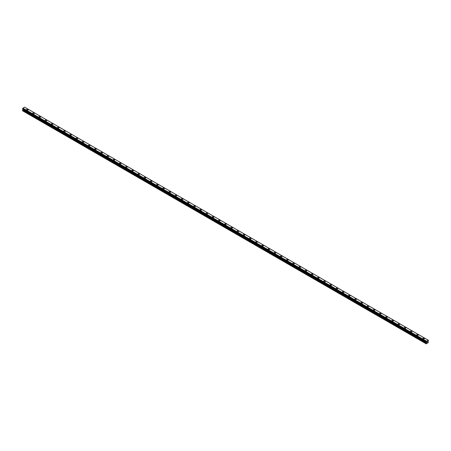 <?xml version="1.0" encoding="UTF-8"?>
<svg xmlns="http://www.w3.org/2000/svg" width="451" height="451" viewBox="0 0 451 451"><rect width="100%" height="100%" fill="white"/><g stroke="black" fill="none" stroke-linecap="round" stroke-linejoin="round"><path stroke-width="0.68" d="M26.547 109.74A0.801 0.462 180 0 1 27.043 109.311A0.801 0.462 180 0 1 27.917 109.413A0.801 0.462 180 0 1 28.154 109.74A0.801 0.462 180 0 1 27.658 110.168A0.801 0.462 180 0 1 26.784 110.067A0.801 0.462 180 0 1 26.547 109.74A0.801 0.462 180 0 1 27.043 109.311A0.801 0.462 180 0 1 27.917 109.413A0.801 0.462 180 0 1 28.154 109.74M32.737 113.314A0.801 0.462 180 0 1 33.233 112.885A0.801 0.462 180 0 1 34.107 112.987A0.801 0.462 180 0 1 34.344 113.314A0.801 0.462 180 0 1 33.848 113.742A0.801 0.462 180 0 1 32.974 113.641A0.801 0.462 180 0 1 32.737 113.314A0.801 0.462 180 0 1 33.233 112.885A0.801 0.462 180 0 1 34.107 112.987A0.801 0.462 180 0 1 34.344 113.314M38.933 116.888A0.801 0.462 180 0 1 39.429 116.459A0.801 0.462 180 0 1 40.302 116.561A0.801 0.462 180 0 1 40.534 116.888A0.801 0.462 180 0 1 40.043 117.316A0.801 0.462 180 0 1 39.164 117.215A0.801 0.462 180 0 1 38.933 116.888A0.801 0.462 180 0 1 39.429 116.459A0.801 0.462 180 0 1 40.302 116.561A0.801 0.462 180 0 1 40.534 116.888M45.123 120.462A0.801 0.462 180 0 1 45.619 120.034A0.801 0.462 180 0 1 46.492 120.135A0.801 0.462 180 0 1 46.729 120.462A0.801 0.462 180 0 1 46.233 120.891A0.801 0.462 180 0 1 45.359 120.789A0.801 0.462 180 0 1 45.123 120.462A0.801 0.462 180 0 1 45.619 120.034A0.801 0.462 180 0 1 46.492 120.135A0.801 0.462 180 0 1 46.729 120.462M51.313 124.036A0.801 0.462 180 0 1 51.809 123.608A0.801 0.462 180 0 1 52.688 123.709A0.801 0.462 180 0 1 52.919 124.036A0.801 0.462 180 0 1 52.423 124.465A0.801 0.462 180 0 1 51.549 124.363A0.801 0.462 180 0 1 51.313 124.036A0.801 0.462 180 0 1 51.809 123.613A0.801 0.462 180 0 1 52.688 123.709A0.801 0.462 180 0 1 52.919 124.036M57.508 127.61A0.801 0.462 180 0 1 58.004 127.182A0.801 0.462 180 0 1 58.878 127.283A0.801 0.462 180 0 1 59.115 127.616A0.801 0.462 180 0 1 58.619 128.039A0.801 0.462 180 0 1 57.745 127.943A0.801 0.462 180 0 1 57.508 127.61A0.801 0.462 180 0 1 58.004 127.188A0.801 0.462 180 0 1 58.878 127.289A0.801 0.462 180 0 1 59.115 127.61M65.068 130.863A0.801 0.462 180 0 1 65.305 131.19A0.801 0.462 180 0 1 64.809 131.619A0.801 0.462 180 0 1 63.935 131.517A0.801 0.462 180 0 1 63.698 131.19A0.801 0.462 180 0 1 64.194 130.762A0.801 0.462 180 0 1 65.068 130.863M63.698 131.19A0.801 0.462 180 0 1 64.194 130.762A0.801 0.462 180 0 1 65.068 130.858A0.801 0.462 180 0 1 65.305 131.19M69.894 134.764A0.801 0.462 180 0 1 70.39 134.336A0.801 0.462 180 0 1 71.264 134.437A0.801 0.462 180 0 1 71.495 134.764A0.801 0.462 180 0 1 71.004 135.193A0.801 0.462 180 0 1 70.125 135.091A0.801 0.462 180 0 1 69.894 134.764A0.801 0.462 180 0 1 70.39 134.336A0.801 0.462 180 0 1 71.264 134.437A0.801 0.462 180 0 1 71.495 134.764M76.084 138.339A0.801 0.462 180 0 1 76.58 137.91A0.801 0.462 180 0 1 77.454 138.012A0.801 0.462 180 0 1 77.69 138.339A0.801 0.462 180 0 1 77.194 138.767A0.801 0.462 180 0 1 76.32 138.666A0.801 0.462 180 0 1 76.084 138.339A0.801 0.462 180 0 1 76.58 137.91A0.801 0.462 180 0 1 77.454 138.012A0.801 0.462 180 0 1 77.69 138.339M82.274 141.913A0.801 0.462 180 0 1 82.77 141.484A0.801 0.462 180 0 1 83.649 141.586A0.801 0.462 180 0 1 83.88 141.913A0.801 0.462 180 0 1 83.384 142.341A0.801 0.462 180 0 1 82.51 142.24A0.801 0.462 180 0 1 82.274 141.913A0.801 0.462 180 0 1 82.77 141.484A0.801 0.462 180 0 1 83.649 141.586A0.801 0.462 180 0 1 83.88 141.913M88.469 145.487A0.801 0.462 180 0 1 88.965 145.059A0.801 0.462 180 0 1 89.839 145.16A0.801 0.462 180 0 1 90.076 145.487A0.801 0.462 180 0 1 89.58 145.915A0.801 0.462 180 0 1 88.706 145.814A0.801 0.462 180 0 1 88.469 145.487A0.801 0.462 180 0 1 88.965 145.059A0.801 0.462 180 0 1 89.839 145.16A0.801 0.462 180 0 1 90.076 145.487M94.659 149.061A0.801 0.462 180 0 1 95.155 148.633A0.801 0.462 180 0 1 96.029 148.734A0.801 0.462 180 0 1 96.266 149.067A0.801 0.462 180 0 1 95.77 149.49A0.801 0.462 180 0 1 94.896 149.388A0.801 0.462 180 0 1 94.659 149.061A0.801 0.462 180 0 1 95.155 148.638A0.801 0.462 180 0 1 96.029 148.734A0.801 0.462 180 0 1 96.266 149.061M102.225 152.314A0.801 0.462 180 0 1 102.456 152.641A0.801 0.462 180 0 1 101.965 153.064A0.801 0.462 180 0 1 101.086 152.968A0.801 0.462 180 0 1 100.855 152.641A0.801 0.462 180 0 1 101.351 152.213A0.801 0.462 180 0 1 102.225 152.314M100.855 152.641A0.801 0.462 180 0 1 101.351 152.213A0.801 0.462 180 0 1 102.225 152.308A0.801 0.462 180 0 1 102.456 152.641M107.045 156.215A0.801 0.462 180 0 1 107.541 155.787A0.801 0.462 180 0 1 108.415 155.888A0.801 0.462 180 0 1 108.652 156.215A0.801 0.462 180 0 1 108.155 156.644A0.801 0.462 180 0 1 107.282 156.542A0.801 0.462 180 0 1 107.045 156.215A0.801 0.462 180 0 1 107.541 155.787A0.801 0.462 180 0 1 108.415 155.888A0.801 0.462 180 0 1 108.652 156.215M113.235 159.789A0.801 0.462 180 0 1 113.731 159.361A0.801 0.462 180 0 1 114.61 159.462A0.801 0.462 180 0 1 114.842 159.789A0.801 0.462 180 0 1 114.345 160.218A0.801 0.462 180 0 1 113.472 160.116A0.801 0.462 180 0 1 113.235 159.789A0.801 0.462 180 0 1 113.731 159.361A0.801 0.462 180 0 1 114.61 159.462A0.801 0.462 180 0 1 114.842 159.789M119.43 163.363A0.801 0.462 180 0 1 119.927 162.935A0.801 0.462 180 0 1 120.8 163.036A0.801 0.462 180 0 1 121.037 163.363A0.801 0.462 180 0 1 120.541 163.792A0.801 0.462 180 0 1 119.667 163.69A0.801 0.462 180 0 1 119.43 163.363A0.801 0.462 180 0 1 119.927 162.935A0.801 0.462 180 0 1 120.8 163.036A0.801 0.462 180 0 1 121.037 163.363M125.62 166.938A0.801 0.462 180 0 1 126.117 166.509A0.801 0.462 180 0 1 126.99 166.611A0.801 0.462 180 0 1 127.227 166.938A0.801 0.462 180 0 1 126.731 167.366A0.801 0.462 180 0 1 125.857 167.265A0.801 0.462 180 0 1 125.62 166.938A0.801 0.462 180 0 1 126.117 166.509A0.801 0.462 180 0 1 126.99 166.611A0.801 0.462 180 0 1 127.227 166.938M131.816 170.512A0.801 0.462 180 0 1 132.312 170.083A0.801 0.462 180 0 1 133.186 170.185A0.801 0.462 180 0 1 133.417 170.512A0.801 0.462 180 0 1 132.927 170.94A0.801 0.462 180 0 1 132.047 170.839A0.801 0.462 180 0 1 131.816 170.512A0.801 0.462 180 0 1 132.312 170.089A0.801 0.462 180 0 1 133.186 170.185A0.801 0.462 180 0 1 133.417 170.512M139.376 173.765A0.801 0.462 180 0 1 139.613 174.092A0.801 0.462 180 0 1 139.117 174.514A0.801 0.462 180 0 1 138.243 174.419A0.801 0.462 180 0 1 138.006 174.086A0.801 0.462 180 0 1 138.502 173.663A0.801 0.462 180 0 1 139.376 173.765M138.006 174.086A0.801 0.462 180 0 1 138.502 173.658A0.801 0.462 180 0 1 139.376 173.759A0.801 0.462 180 0 1 139.613 174.086M144.196 177.666A0.801 0.462 180 0 1 144.692 177.237A0.801 0.462 180 0 1 145.572 177.333A0.801 0.462 180 0 1 145.803 177.666A0.801 0.462 180 0 1 145.307 178.094A0.801 0.462 180 0 1 144.433 177.993A0.801 0.462 180 0 1 144.196 177.666A0.801 0.462 180 0 1 144.692 177.237A0.801 0.462 180 0 1 145.572 177.339A0.801 0.462 180 0 1 145.803 177.666M150.392 181.24A0.801 0.462 180 0 1 150.888 180.812A0.801 0.462 180 0 1 151.761 180.913A0.801 0.462 180 0 1 151.998 181.24A0.801 0.462 180 0 1 151.502 181.668A0.801 0.462 180 0 1 150.628 181.567A0.801 0.462 180 0 1 150.392 181.24A0.801 0.462 180 0 1 150.888 180.812A0.801 0.462 180 0 1 151.761 180.913A0.801 0.462 180 0 1 151.998 181.24M156.582 184.814A0.801 0.462 180 0 1 157.078 184.386A0.801 0.462 180 0 1 157.951 184.487A0.801 0.462 180 0 1 158.188 184.814A0.801 0.462 180 0 1 157.692 185.243A0.801 0.462 180 0 1 156.818 185.141A0.801 0.462 180 0 1 156.582 184.814A0.801 0.462 180 0 1 157.078 184.386A0.801 0.462 180 0 1 157.951 184.487A0.801 0.462 180 0 1 158.188 184.814M162.777 188.388A0.801 0.462 180 0 1 163.273 187.96A0.801 0.462 180 0 1 164.147 188.061A0.801 0.462 180 0 1 164.378 188.388A0.801 0.462 180 0 1 163.888 188.817A0.801 0.462 180 0 1 163.008 188.715A0.801 0.462 180 0 1 162.777 188.388A0.801 0.462 180 0 1 163.273 187.96A0.801 0.462 180 0 1 164.147 188.061A0.801 0.462 180 0 1 164.378 188.388M168.967 191.963A0.801 0.462 180 0 1 169.463 191.534A0.801 0.462 180 0 1 170.337 191.636A0.801 0.462 180 0 1 170.574 191.963A0.801 0.462 180 0 1 170.078 192.391A0.801 0.462 180 0 1 169.204 192.289A0.801 0.462 180 0 1 168.967 191.963A0.801 0.462 180 0 1 169.463 191.534A0.801 0.462 180 0 1 170.337 191.636A0.801 0.462 180 0 1 170.574 191.963M175.157 195.537A0.801 0.462 180 0 1 175.653 195.108A0.801 0.462 180 0 1 176.533 195.21A0.801 0.462 180 0 1 176.764 195.542A0.801 0.462 180 0 1 176.268 195.965A0.801 0.462 180 0 1 175.394 195.864A0.801 0.462 180 0 1 175.157 195.537A0.801 0.462 180 0 1 175.653 195.114A0.801 0.462 180 0 1 176.533 195.21A0.801 0.462 180 0 1 176.764 195.537M181.353 199.116A0.801 0.462 180 0 1 181.849 198.688A0.801 0.462 180 0 1 182.723 198.784A0.801 0.462 180 0 1 182.959 199.116A0.801 0.462 180 0 1 182.463 199.539A0.801 0.462 180 0 1 181.59 199.443A0.801 0.462 180 0 1 181.353 199.116A0.801 0.462 180 0 1 181.849 198.688A0.801 0.462 180 0 1 182.723 198.79A0.801 0.462 180 0 1 182.959 199.116M187.543 202.691A0.801 0.462 180 0 1 188.039 202.262A0.801 0.462 180 0 1 188.913 202.364A0.801 0.462 180 0 1 189.149 202.691A0.801 0.462 180 0 1 188.653 203.119A0.801 0.462 180 0 1 187.779 203.018A0.801 0.462 180 0 1 187.543 202.691A0.801 0.462 180 0 1 188.039 202.262A0.801 0.462 180 0 1 188.913 202.364A0.801 0.462 180 0 1 189.149 202.691M193.738 206.265A0.801 0.462 180 0 1 194.234 205.836A0.801 0.462 180 0 1 195.108 205.938A0.801 0.462 180 0 1 195.339 206.265A0.801 0.462 180 0 1 194.849 206.693A0.801 0.462 180 0 1 193.969 206.592A0.801 0.462 180 0 1 193.738 206.265A0.801 0.462 180 0 1 194.234 205.836A0.801 0.462 180 0 1 195.108 205.938A0.801 0.462 180 0 1 195.339 206.265M199.928 209.839A0.801 0.462 180 0 1 200.424 209.411A0.801 0.462 180 0 1 201.298 209.512A0.801 0.462 180 0 1 201.535 209.839A0.801 0.462 180 0 1 201.039 210.267A0.801 0.462 180 0 1 200.165 210.166A0.801 0.462 180 0 1 199.928 209.839A0.801 0.462 180 0 1 200.424 209.411A0.801 0.462 180 0 1 201.298 209.512A0.801 0.462 180 0 1 201.535 209.839M206.118 213.413A0.801 0.462 180 0 1 206.614 212.985A0.801 0.462 180 0 1 207.488 213.086A0.801 0.462 180 0 1 207.725 213.413A0.801 0.462 180 0 1 207.229 213.842A0.801 0.462 180 0 1 206.355 213.74A0.801 0.462 180 0 1 206.118 213.413A0.801 0.462 180 0 1 206.614 212.985A0.801 0.462 180 0 1 207.488 213.086A0.801 0.462 180 0 1 207.725 213.413M212.314 216.987A0.801 0.462 180 0 1 212.81 216.559A0.801 0.462 180 0 1 213.684 216.66A0.801 0.462 180 0 1 213.921 216.993A0.801 0.462 180 0 1 213.424 217.416A0.801 0.462 180 0 1 212.551 217.314A0.801 0.462 180 0 1 212.314 216.987A0.801 0.462 180 0 1 212.81 216.565A0.801 0.462 180 0 1 213.684 216.66A0.801 0.462 180 0 1 213.921 216.987M218.504 220.562A0.801 0.462 180 0 1 219 220.133A0.801 0.462 180 0 1 219.874 220.235A0.801 0.462 180 0 1 220.111 220.567A0.801 0.462 180 0 1 219.614 220.99A0.801 0.462 180 0 1 218.741 220.894A0.801 0.462 180 0 1 218.504 220.562A0.801 0.462 180 0 1 219 220.139A0.801 0.462 180 0 1 219.874 220.24A0.801 0.462 180 0 1 220.111 220.562M224.699 224.141A0.801 0.462 180 0 1 225.196 223.713A0.801 0.462 180 0 1 226.069 223.809A0.801 0.462 180 0 1 226.301 224.141A0.801 0.462 180 0 1 225.804 224.57A0.801 0.462 180 0 1 224.931 224.468A0.801 0.462 180 0 1 224.699 224.141A0.801 0.462 180 0 1 225.196 223.713A0.801 0.462 180 0 1 226.069 223.814A0.801 0.462 180 0 1 226.301 224.141M230.889 227.716A0.801 0.462 180 0 1 231.386 227.287A0.801 0.462 180 0 1 232.259 227.389A0.801 0.462 180 0 1 232.496 227.716A0.801 0.462 180 0 1 232 228.144A0.801 0.462 180 0 1 231.126 228.043A0.801 0.462 180 0 1 230.889 227.716A0.801 0.462 180 0 1 231.386 227.287A0.801 0.462 180 0 1 232.259 227.389A0.801 0.462 180 0 1 232.496 227.716M237.079 231.29A0.801 0.462 180 0 1 237.576 230.861A0.801 0.462 180 0 1 238.449 230.963A0.801 0.462 180 0 1 238.686 231.29A0.801 0.462 180 0 1 238.19 231.718A0.801 0.462 180 0 1 237.316 231.617A0.801 0.462 180 0 1 237.079 231.29A0.801 0.462 180 0 1 237.576 230.861A0.801 0.462 180 0 1 238.449 230.963A0.801 0.462 180 0 1 238.686 231.29M243.275 234.864A0.801 0.462 180 0 1 243.771 234.435A0.801 0.462 180 0 1 244.645 234.537A0.801 0.462 180 0 1 244.882 234.864A0.801 0.462 180 0 1 244.386 235.292A0.801 0.462 180 0 1 243.512 235.191A0.801 0.462 180 0 1 243.275 234.864A0.801 0.462 180 0 1 243.771 234.435A0.801 0.462 180 0 1 244.645 234.537A0.801 0.462 180 0 1 244.882 234.864M249.465 238.438A0.801 0.462 180 0 1 249.961 238.01A0.801 0.462 180 0 1 250.835 238.111A0.801 0.462 180 0 1 251.072 238.438A0.801 0.462 180 0 1 250.576 238.867A0.801 0.462 180 0 1 249.702 238.765A0.801 0.462 180 0 1 249.465 238.438A0.801 0.462 180 0 1 249.961 238.01A0.801 0.462 180 0 1 250.835 238.111A0.801 0.462 180 0 1 251.072 238.438M255.661 242.012A0.801 0.462 180 0 1 256.151 241.584A0.801 0.462 180 0 1 257.031 241.685A0.801 0.462 180 0 1 257.262 242.018A0.801 0.462 180 0 1 256.766 242.441A0.801 0.462 180 0 1 255.892 242.345A0.801 0.462 180 0 1 255.661 242.012A0.801 0.462 180 0 1 256.151 241.589A0.801 0.462 180 0 1 257.031 241.685A0.801 0.462 180 0 1 257.262 242.012M261.851 245.592A0.801 0.462 180 0 1 262.347 245.164A0.801 0.462 180 0 1 263.221 245.259A0.801 0.462 180 0 1 263.457 245.592A0.801 0.462 180 0 1 262.961 246.015A0.801 0.462 180 0 1 262.087 245.919A0.801 0.462 180 0 1 261.851 245.592A0.801 0.462 180 0 1 262.347 245.164A0.801 0.462 180 0 1 263.221 245.265A0.801 0.462 180 0 1 263.457 245.592M268.041 249.166A0.801 0.462 180 0 1 268.537 248.738A0.801 0.462 180 0 1 269.41 248.839A0.801 0.462 180 0 1 269.647 249.166A0.801 0.462 180 0 1 269.151 249.595A0.801 0.462 180 0 1 268.277 249.493A0.801 0.462 180 0 1 268.041 249.166A0.801 0.462 180 0 1 268.537 248.738A0.801 0.462 180 0 1 269.41 248.839A0.801 0.462 180 0 1 269.647 249.166M274.236 252.74A0.801 0.462 180 0 1 274.732 252.312A0.801 0.462 180 0 1 275.606 252.413A0.801 0.462 180 0 1 275.843 252.74A0.801 0.462 180 0 1 275.347 253.169A0.801 0.462 180 0 1 274.467 253.067A0.801 0.462 180 0 1 274.236 252.74A0.801 0.462 180 0 1 274.732 252.312A0.801 0.462 180 0 1 275.606 252.413A0.801 0.462 180 0 1 275.843 252.74M280.426 256.315A0.801 0.462 180 0 1 280.922 255.886A0.801 0.462 180 0 1 281.796 255.988A0.801 0.462 180 0 1 282.033 256.315A0.801 0.462 180 0 1 281.537 256.743A0.801 0.462 180 0 1 280.663 256.642A0.801 0.462 180 0 1 280.426 256.315A0.801 0.462 180 0 1 280.922 255.886A0.801 0.462 180 0 1 281.796 255.988A0.801 0.462 180 0 1 282.033 256.315M286.622 259.889A0.801 0.462 180 0 1 287.112 259.46A0.801 0.462 180 0 1 287.992 259.562A0.801 0.462 180 0 1 288.223 259.889A0.801 0.462 180 0 1 287.727 260.317A0.801 0.462 180 0 1 286.853 260.216A0.801 0.462 180 0 1 286.622 259.889A0.801 0.462 180 0 1 287.112 259.46A0.801 0.462 180 0 1 287.992 259.562A0.801 0.462 180 0 1 288.223 259.889M292.812 263.463A0.801 0.462 180 0 1 293.308 263.034A0.801 0.462 180 0 1 294.182 263.136A0.801 0.462 180 0 1 294.418 263.469A0.801 0.462 180 0 1 293.922 263.891A0.801 0.462 180 0 1 293.049 263.79A0.801 0.462 180 0 1 292.812 263.463A0.801 0.462 180 0 1 293.308 263.04A0.801 0.462 180 0 1 294.182 263.136A0.801 0.462 180 0 1 294.418 263.463M299.002 267.037A0.801 0.462 180 0 1 299.498 266.614A0.801 0.462 180 0 1 300.372 266.71A0.801 0.462 180 0 1 300.608 267.043A0.801 0.462 180 0 1 300.112 267.466A0.801 0.462 180 0 1 299.238 267.37A0.801 0.462 180 0 1 299.002 267.037A0.801 0.462 180 0 1 299.498 266.614A0.801 0.462 180 0 1 300.372 266.716A0.801 0.462 180 0 1 300.608 267.037M305.197 270.617A0.801 0.462 180 0 1 305.693 270.188A0.801 0.462 180 0 1 306.567 270.284A0.801 0.462 180 0 1 306.804 270.617A0.801 0.462 180 0 1 306.308 271.045A0.801 0.462 180 0 1 305.428 270.944A0.801 0.462 180 0 1 305.197 270.617A0.801 0.462 180 0 1 305.693 270.188A0.801 0.462 180 0 1 306.567 270.29A0.801 0.462 180 0 1 306.804 270.617M311.387 274.191A0.801 0.462 180 0 1 311.883 273.763A0.801 0.462 180 0 1 312.757 273.864A0.801 0.462 180 0 1 312.994 274.191A0.801 0.462 180 0 1 312.498 274.62A0.801 0.462 180 0 1 311.624 274.518A0.801 0.462 180 0 1 311.387 274.191A0.801 0.462 180 0 1 311.883 273.763A0.801 0.462 180 0 1 312.757 273.864A0.801 0.462 180 0 1 312.994 274.191M317.583 277.765A0.801 0.462 180 0 1 318.073 277.337A0.801 0.462 180 0 1 318.953 277.438A0.801 0.462 180 0 1 319.184 277.765A0.801 0.462 180 0 1 318.688 278.194A0.801 0.462 180 0 1 317.814 278.092A0.801 0.462 180 0 1 317.583 277.765A0.801 0.462 180 0 1 318.073 277.337A0.801 0.462 180 0 1 318.953 277.438A0.801 0.462 180 0 1 319.184 277.765M323.773 281.339A0.801 0.462 180 0 1 324.269 280.911A0.801 0.462 180 0 1 325.143 281.012A0.801 0.462 180 0 1 325.38 281.339A0.801 0.462 180 0 1 324.883 281.768A0.801 0.462 180 0 1 324.01 281.666A0.801 0.462 180 0 1 323.773 281.339A0.801 0.462 180 0 1 324.269 280.911A0.801 0.462 180 0 1 325.143 281.012A0.801 0.462 180 0 1 325.38 281.339M329.963 284.914A0.801 0.462 180 0 1 330.459 284.485A0.801 0.462 180 0 1 331.333 284.587A0.801 0.462 180 0 1 331.57 284.914A0.801 0.462 180 0 1 331.073 285.342A0.801 0.462 180 0 1 330.2 285.241A0.801 0.462 180 0 1 329.963 284.914A0.801 0.462 180 0 1 330.459 284.485A0.801 0.462 180 0 1 331.333 284.587A0.801 0.462 180 0 1 331.57 284.914M336.158 288.488A0.801 0.462 180 0 1 336.655 288.059A0.801 0.462 180 0 1 337.528 288.161A0.801 0.462 180 0 1 337.765 288.493A0.801 0.462 180 0 1 337.269 288.916A0.801 0.462 180 0 1 336.39 288.82A0.801 0.462 180 0 1 336.158 288.488A0.801 0.462 180 0 1 336.655 288.065A0.801 0.462 180 0 1 337.528 288.161A0.801 0.462 180 0 1 337.765 288.488M342.348 292.068A0.801 0.462 180 0 1 342.845 291.639A0.801 0.462 180 0 1 343.718 291.735A0.801 0.462 180 0 1 343.955 292.068A0.801 0.462 180 0 1 343.459 292.49A0.801 0.462 180 0 1 342.585 292.395A0.801 0.462 180 0 1 342.348 292.068A0.801 0.462 180 0 1 342.845 291.639A0.801 0.462 180 0 1 343.718 291.741A0.801 0.462 180 0 1 343.955 292.068M348.544 295.642A0.801 0.462 180 0 1 349.035 295.213A0.801 0.462 180 0 1 349.914 295.315A0.801 0.462 180 0 1 350.145 295.642A0.801 0.462 180 0 1 349.649 296.07A0.801 0.462 180 0 1 348.775 295.969A0.801 0.462 180 0 1 348.544 295.642A0.801 0.462 180 0 1 349.035 295.213A0.801 0.462 180 0 1 349.914 295.315A0.801 0.462 180 0 1 350.145 295.642M354.734 299.216A0.801 0.462 180 0 1 355.23 298.787A0.801 0.462 180 0 1 356.104 298.889A0.801 0.462 180 0 1 356.341 299.216A0.801 0.462 180 0 1 355.845 299.644A0.801 0.462 180 0 1 354.971 299.543A0.801 0.462 180 0 1 354.734 299.216A0.801 0.462 180 0 1 355.23 298.787A0.801 0.462 180 0 1 356.104 298.889A0.801 0.462 180 0 1 356.341 299.216M360.924 302.79A0.801 0.462 180 0 1 361.42 302.362A0.801 0.462 180 0 1 362.294 302.463A0.801 0.462 180 0 1 362.531 302.79A0.801 0.462 180 0 1 362.035 303.219A0.801 0.462 180 0 1 361.161 303.117A0.801 0.462 180 0 1 360.924 302.79A0.801 0.462 180 0 1 361.42 302.362A0.801 0.462 180 0 1 362.294 302.463A0.801 0.462 180 0 1 362.531 302.79M367.12 306.364A0.801 0.462 180 0 1 367.616 305.936A0.801 0.462 180 0 1 368.49 306.037A0.801 0.462 180 0 1 368.726 306.364A0.801 0.462 180 0 1 368.23 306.793A0.801 0.462 180 0 1 367.351 306.691A0.801 0.462 180 0 1 367.12 306.364A0.801 0.462 180 0 1 367.616 305.936A0.801 0.462 180 0 1 368.49 306.037A0.801 0.462 180 0 1 368.726 306.364M373.31 309.938A0.801 0.462 180 0 1 373.806 309.51A0.801 0.462 180 0 1 374.68 309.612A0.801 0.462 180 0 1 374.916 309.944A0.801 0.462 180 0 1 374.42 310.367A0.801 0.462 180 0 1 373.546 310.265A0.801 0.462 180 0 1 373.31 309.938A0.801 0.462 180 0 1 373.806 309.516A0.801 0.462 180 0 1 374.68 309.612A0.801 0.462 180 0 1 374.916 309.938M379.505 313.518A0.801 0.462 180 0 1 379.996 313.09A0.801 0.462 180 0 1 380.875 313.191A0.801 0.462 180 0 1 381.106 313.518M380.875 313.186A0.801 0.462 180 0 1 381.106 313.513A0.801 0.462 180 0 1 380.61 313.941A0.801 0.462 180 0 1 379.736 313.845A0.801 0.462 180 0 1 379.505 313.513A0.801 0.462 180 0 1 379.996 313.09A0.801 0.462 180 0 1 380.875 313.186M385.695 317.092A0.801 0.462 180 0 1 386.191 316.664A0.801 0.462 180 0 1 387.065 316.76A0.801 0.462 180 0 1 387.302 317.092A0.801 0.462 180 0 1 386.806 317.521A0.801 0.462 180 0 1 385.932 317.419A0.801 0.462 180 0 1 385.695 317.092A0.801 0.462 180 0 1 386.191 316.664A0.801 0.462 180 0 1 387.065 316.765A0.801 0.462 180 0 1 387.302 317.092M391.885 320.667A0.801 0.462 180 0 1 392.381 320.238A0.801 0.462 180 0 1 393.255 320.34A0.801 0.462 180 0 1 393.492 320.667A0.801 0.462 180 0 1 392.996 321.095A0.801 0.462 180 0 1 392.122 320.994A0.801 0.462 180 0 1 391.885 320.667A0.801 0.462 180 0 1 392.381 320.238A0.801 0.462 180 0 1 393.255 320.34A0.801 0.462 180 0 1 393.492 320.667M398.081 324.241A0.801 0.462 180 0 1 398.577 323.812A0.801 0.462 180 0 1 399.451 323.914A0.801 0.462 180 0 1 399.687 324.241A0.801 0.462 180 0 1 399.191 324.669A0.801 0.462 180 0 1 398.312 324.568A0.801 0.462 180 0 1 398.081 324.241A0.801 0.462 180 0 1 398.577 323.812A0.801 0.462 180 0 1 399.451 323.914A0.801 0.462 180 0 1 399.687 324.241M404.271 327.815A0.801 0.462 180 0 1 404.767 327.387A0.801 0.462 180 0 1 405.641 327.488A0.801 0.462 180 0 1 405.877 327.815A0.801 0.462 180 0 1 405.381 328.243A0.801 0.462 180 0 1 404.508 328.142A0.801 0.462 180 0 1 404.271 327.815A0.801 0.462 180 0 1 404.767 327.387A0.801 0.462 180 0 1 405.641 327.488A0.801 0.462 180 0 1 405.877 327.815M410.466 331.389A0.801 0.462 180 0 1 410.957 330.961A0.801 0.462 180 0 1 411.836 331.062A0.801 0.462 180 0 1 412.067 331.389A0.801 0.462 180 0 1 411.571 331.818A0.801 0.462 180 0 1 410.698 331.716A0.801 0.462 180 0 1 410.466 331.389A0.801 0.462 180 0 1 410.957 330.961A0.801 0.462 180 0 1 411.836 331.062A0.801 0.462 180 0 1 412.067 331.389M416.656 334.969A0.801 0.462 180 0 1 417.152 334.541A0.801 0.462 180 0 1 418.026 334.636A0.801 0.462 180 0 1 418.263 334.969M418.026 334.636A0.801 0.462 180 0 1 418.263 334.963A0.801 0.462 180 0 1 417.767 335.392A0.801 0.462 180 0 1 416.893 335.296A0.801 0.462 180 0 1 416.656 334.963A0.801 0.462 180 0 1 417.152 334.535A0.801 0.462 180 0 1 418.026 334.636M422.846 338.543A0.801 0.462 180 0 1 423.342 338.115A0.801 0.462 180 0 1 424.216 338.211A0.801 0.462 180 0 1 424.453 338.543A0.801 0.462 180 0 1 423.957 338.966A0.801 0.462 180 0 1 423.083 338.87A0.801 0.462 180 0 1 422.846 338.543A0.801 0.462 180 0 1 423.342 338.115A0.801 0.462 180 0 1 424.216 338.216A0.801 0.462 180 0 1 424.453 338.543M426.928 342.388L427.187 341.723M427.339 342.151L427.593 341.593M426.319 342.033L426.234 343.842L428.292 342.653L428.078 341.215L428.433 340.308L24.878 107.321M426.325 342.038L426.409 341.119L428.416 340.302M22.911 109.142L22.55 110.777L426.234 343.842M426.094 341.914L22.578 108.95L22.883 108.144L24.591 107.158L428.117 340.133M426.409 341.119L22.883 108.144M22.798 108.296L426.325 341.272L22.804 108.279M426.133 341.604L22.606 108.629M426.11 341.632L22.584 108.657M426.105 341.92L22.578 108.95L426.105 341.92M426.077 343.752L22.55 110.777M426.094 341.661L22.567 108.691M426.077 341.711L22.55 108.742M426.077 341.881L22.55 108.905M426.449 342.157L22.922 109.181M426.449 342.495L22.922 109.52M426.415 342.597L22.888 109.621M426.105 343.132L22.578 110.162M426.077 343.234L22.55 110.264"/></g></svg>
